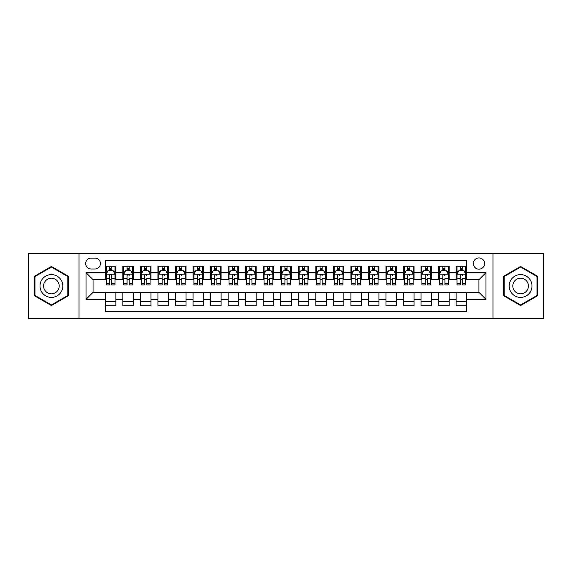<?xml version="1.0" encoding="UTF-8"?>
<svg xmlns="http://www.w3.org/2000/svg" width="572" height="572" viewBox="0 0 572 572"><rect width="100%" height="100%" fill="white"/><g stroke="black" fill="none" stroke-linecap="round" stroke-linejoin="round"><path stroke-width="0.86" d="M478.943 257.936A5.613 5.613 0 0 0 473.33 263.549A5.613 5.613 0 0 0 478.943 269.162A5.613 5.613 0 0 0 484.555 263.549A5.613 5.613 0 0 0 478.943 257.936M492.971 318.447L543.4 318.447L543.4 253.553L492.971 253.553L492.971 318.447L79.029 318.447L79.029 253.553L28.6 253.553L28.6 318.447L79.029 318.447M466.659 266.266L456.141 266.266L456.141 272.672L449.12 272.672L449.12 279.687L456.141 279.687L456.141 272.672M449.12 272.672L449.12 266.266L438.595 266.266L438.595 272.672L431.581 272.672L431.581 279.687L438.595 279.687L438.595 272.672M431.581 272.672L431.581 266.266L421.056 266.266L421.056 272.672L414.042 272.672L414.042 279.687L421.056 279.687L421.056 272.672M414.042 272.672L414.042 266.266L403.517 266.266L403.517 272.672L396.503 272.672L396.503 279.687L403.517 279.687L403.517 272.672M396.503 272.672L396.503 266.266L385.978 266.266L385.978 272.672L378.964 272.672L378.964 279.687L385.978 279.687L385.978 272.672M378.964 272.672L378.964 266.266L368.439 266.266L368.439 272.672L361.425 272.672L361.425 279.687L368.439 279.687L368.439 272.672M361.425 272.672L361.425 266.266L350.901 266.266L350.901 272.672L343.879 272.672L343.879 279.687L350.901 279.687L350.901 272.672M343.879 272.672L343.879 266.266L333.362 266.266L333.362 272.672L326.34 272.672L326.34 279.687L333.362 279.687L333.362 272.672M326.34 272.672L326.34 266.266L315.815 266.266L315.815 272.672L308.801 272.672L308.801 279.687L315.815 279.687L315.815 272.672M308.801 272.672L308.801 266.266L298.277 266.266L298.277 272.672L291.262 272.672L291.262 279.687L298.277 279.687L298.277 272.672M291.262 272.672L291.262 266.266L280.738 266.266L280.738 272.672L273.723 272.672L273.723 279.687L280.738 279.687L280.738 272.672M273.723 272.672L273.723 266.266L263.199 266.266L263.199 272.672L256.185 272.672L256.185 279.687L263.199 279.687L263.199 272.672M256.185 272.672L256.185 266.266L245.66 266.266L245.66 272.672L238.638 272.672L238.638 279.687L245.66 279.687L245.66 272.672M238.638 272.672L238.638 266.266L228.121 266.266L228.121 272.672L221.099 272.672L221.099 279.687L228.121 279.687L228.121 272.672M221.099 272.672L221.099 266.266L210.575 266.266L210.575 272.672L203.56 272.672L203.56 279.687L210.575 279.687L210.575 272.672M203.56 272.672L203.56 266.266L193.036 266.266L193.036 272.672L186.022 272.672L186.022 279.687L193.036 279.687L193.036 272.672M186.022 272.672L186.022 266.266L175.497 266.266L175.497 272.672L168.483 272.672L168.483 279.687L175.497 279.687L175.497 272.672M168.483 272.672L168.483 266.266L157.958 266.266L157.958 272.672L150.944 272.672L150.944 279.687L157.958 279.687L157.958 272.672M150.944 272.672L150.944 266.266L140.419 266.266L140.419 272.672L133.405 272.672L133.405 279.687L140.419 279.687L140.419 272.672M133.405 272.672L133.405 266.266L122.88 266.266L122.88 279.687L115.859 279.687L115.859 266.266L105.341 266.266M105.341 305.734L115.859 305.734L115.859 292.313L122.88 292.313L122.88 305.734L133.405 305.734L133.405 292.313L140.419 292.313L140.419 299.328L133.405 299.328M140.419 299.328L140.419 305.734L150.944 305.734L150.944 292.313L157.958 292.313L157.958 299.328L150.944 299.328M157.958 299.328L157.958 305.734L168.483 305.734L168.483 292.313L175.497 292.313L175.497 299.328L168.483 299.328M175.497 299.328L175.497 305.734L186.022 305.734L186.022 292.313L193.036 292.313L193.036 299.328L186.022 299.328M193.036 299.328L193.036 305.734L203.56 305.734L203.56 292.313L210.575 292.313L210.575 299.328L203.56 299.328M210.575 299.328L210.575 305.734L221.099 305.734L221.099 292.313L228.121 292.313L228.121 299.328L221.099 299.328M228.121 299.328L228.121 305.734L238.638 305.734L238.638 292.313L245.66 292.313L245.66 299.328L238.638 299.328M245.66 299.328L245.66 305.734L256.185 305.734L256.185 292.313L263.199 292.313L263.199 299.328L256.185 299.328M263.199 299.328L263.199 305.734L273.723 305.734L273.723 292.313L280.738 292.313L280.738 299.328L273.723 299.328M280.738 299.328L280.738 305.734L291.262 305.734L291.262 292.313L298.277 292.313L298.277 299.328L291.262 299.328M298.277 299.328L298.277 305.734L308.801 305.734L308.801 292.313L315.815 292.313L315.815 299.328L308.801 299.328M315.815 299.328L315.815 305.734L326.34 305.734L326.34 292.313L333.362 292.313L333.362 299.328L326.34 299.328M333.362 299.328L333.362 305.734L343.879 305.734L343.879 292.313L350.901 292.313L350.901 299.328L343.879 299.328M350.901 299.328L350.901 305.734L361.425 305.734L361.425 292.313L368.439 292.313L368.439 299.328L361.425 299.328M368.439 299.328L368.439 305.734L378.964 305.734L378.964 292.313L385.978 292.313L385.978 299.328L378.964 299.328M385.978 299.328L385.978 305.734L396.503 305.734L396.503 292.313L403.517 292.313L403.517 299.328L396.503 299.328M403.517 299.328L403.517 305.734L414.042 305.734L414.042 292.313L421.056 292.313L421.056 299.328L414.042 299.328M421.056 299.328L421.056 305.734L431.581 305.734L431.581 292.313L438.595 292.313L438.595 299.328L431.581 299.328M438.595 299.328L438.595 305.734L449.12 305.734L449.12 292.313L456.141 292.313L456.141 299.328L449.12 299.328M91.127 268.983L94.988 268.983A5.434 5.434 0 0 0 100.429 263.549A5.434 5.434 0 0 0 94.988 258.108L91.127 258.108A5.434 5.434 0 0 0 85.693 263.549A5.434 5.434 0 0 0 91.127 268.983M492.971 253.553L79.029 253.553M466.659 272.672L466.659 260.389L105.341 260.389L105.341 279.687L93.057 279.687L93.057 292.313L105.341 292.313L105.341 311.611L466.659 311.611L466.659 292.313L478.943 292.313L478.943 279.687L466.659 279.687L466.659 272.672L485.957 272.672L485.957 299.328L466.659 299.328M105.341 299.328L86.043 299.328L86.043 272.672L105.341 272.672M456.141 299.328L456.141 305.734L466.659 305.734M105.341 270.649L106.213 270.649M109.545 270.649L111.654 270.649M114.986 270.649L115.859 270.649M105.341 279.508L106.213 279.508M109.545 279.508L111.654 279.508M114.986 279.508L115.859 279.508M105.341 292.492L115.859 292.492M105.341 301.351L115.859 301.351M122.88 279.508L123.752 279.508M127.084 279.508L129.193 279.508M132.525 279.508L133.405 279.508M122.88 270.649L123.752 270.649M127.084 270.649L129.193 270.649M132.525 270.649L133.405 270.649M122.88 292.492L133.405 292.492M122.88 301.351L133.405 301.351M140.419 292.492L150.944 292.492M140.419 301.351L150.944 301.351M140.419 270.649L141.291 270.649M144.63 270.649L146.732 270.649M150.064 270.649L150.944 270.649M140.419 279.508L141.291 279.508M144.63 279.508L146.732 279.508M150.064 279.508L150.944 279.508M157.958 292.492L168.483 292.492M157.958 301.351L168.483 301.351M157.958 270.649L158.837 270.649M162.169 270.649L164.271 270.649M167.603 270.649L168.483 270.649M157.958 279.508L158.837 279.508M162.169 279.508L164.271 279.508M167.603 279.508L168.483 279.508M175.497 292.492L186.022 292.492M175.497 301.351L186.022 301.351M175.497 270.649L176.376 270.649M179.708 270.649L181.81 270.649M185.142 270.649L186.022 270.649M175.497 279.508L176.376 279.508M179.708 279.508L181.81 279.508M185.142 279.508L186.022 279.508M193.036 292.492L203.56 292.492M193.036 301.351L203.56 301.351M193.036 270.649L193.915 270.649M197.247 270.649L199.349 270.649M202.688 270.649L203.56 270.649M193.036 279.508L193.915 279.508M197.247 279.508L199.349 279.508M202.688 279.508L203.56 279.508M210.575 292.492L221.099 292.492M210.575 301.351L221.099 301.351M210.575 270.649L211.454 270.649M214.786 270.649L216.895 270.649M220.227 270.649L221.099 270.649M210.575 279.508L211.454 279.508M214.786 279.508L216.895 279.508M220.227 279.508L221.099 279.508M228.121 292.492L238.638 292.492M228.121 301.351L238.638 301.351M228.121 270.649L228.993 270.649M232.325 270.649L234.434 270.649M237.766 270.649L238.638 270.649M228.121 279.508L228.993 279.508M232.325 279.508L234.434 279.508M237.766 279.508L238.638 279.508M245.66 292.492L256.185 292.492M245.66 301.351L256.185 301.351M245.66 270.649L246.532 270.649M249.871 270.649L251.973 270.649M255.305 270.649L256.185 270.649M245.66 279.508L246.532 279.508M249.871 279.508L251.973 279.508M255.305 279.508L256.185 279.508M263.199 292.492L273.723 292.492M263.199 301.351L273.723 301.351M263.199 270.649L264.078 270.649M267.41 270.649L269.512 270.649M272.844 270.649L273.723 270.649M263.199 279.508L264.078 279.508M267.41 279.508L269.512 279.508M272.844 279.508L273.723 279.508M280.738 292.492L291.262 292.492M280.738 301.351L291.262 301.351M280.738 270.649L281.617 270.649M284.949 270.649L287.051 270.649M290.383 270.649L291.262 270.649M280.738 279.508L281.617 279.508M284.949 279.508L287.051 279.508M290.383 279.508L291.262 279.508M298.277 292.492L308.801 292.492M298.277 301.351L308.801 301.351M298.277 270.649L299.156 270.649M302.488 270.649L304.59 270.649M307.922 270.649L308.801 270.649M298.277 279.508L299.156 279.508M302.488 279.508L304.59 279.508M307.922 279.508L308.801 279.508M315.815 292.492L326.34 292.492M315.815 301.351L326.34 301.351M315.815 270.649L316.695 270.649M320.027 270.649L322.129 270.649M325.468 270.649L326.34 270.649M315.815 279.508L316.695 279.508M320.027 279.508L322.129 279.508M325.468 279.508L326.34 279.508M333.362 292.492L343.879 292.492M333.362 301.351L343.879 301.351M333.362 270.649L334.234 270.649M337.566 270.649L339.675 270.649M343.007 270.649L343.879 270.649M333.362 279.508L334.234 279.508M337.566 279.508L339.675 279.508M343.007 279.508L343.879 279.508M350.901 292.492L361.425 292.492M350.901 301.351L361.425 301.351M350.901 270.649L351.773 270.649M355.105 270.649L357.214 270.649M360.546 270.649L361.425 270.649M350.901 279.508L351.773 279.508M355.105 279.508L357.214 279.508M360.546 279.508L361.425 279.508M368.439 292.492L378.964 292.492M368.439 301.351L378.964 301.351M368.439 270.649L369.312 270.649M372.651 270.649L374.753 270.649M378.085 270.649L378.964 270.649M368.439 279.508L369.312 279.508M372.651 279.508L374.753 279.508M378.085 279.508L378.964 279.508M385.978 292.492L396.503 292.492M385.978 301.351L396.503 301.351M385.978 270.649L386.858 270.649M390.19 270.649L392.292 270.649M395.624 270.649L396.503 270.649M385.978 279.508L386.858 279.508M390.19 279.508L392.292 279.508M395.624 279.508L396.503 279.508M403.517 292.492L414.042 292.492M403.517 301.351L414.042 301.351M403.517 270.649L404.397 270.649M407.729 270.649L409.831 270.649M413.163 270.649L414.042 270.649M403.517 279.508L404.397 279.508M407.729 279.508L409.831 279.508M413.163 279.508L414.042 279.508M421.056 292.492L431.581 292.492M421.056 301.351L431.581 301.351M421.056 270.649L421.936 270.649M425.268 270.649L427.37 270.649M430.709 270.649L431.581 270.649M421.056 279.508L421.936 279.508M425.268 279.508L427.37 279.508M430.709 279.508L431.581 279.508M438.595 292.492L449.12 292.492M438.595 301.351L449.12 301.351M438.595 270.649L439.475 270.649M442.807 270.649L444.916 270.649M448.248 270.649L449.12 270.649M438.595 279.508L439.475 279.508M442.807 279.508L444.916 279.508M448.248 279.508L449.12 279.508M456.141 292.492L466.659 292.492M456.141 301.351L466.659 301.351M456.141 270.649L457.014 270.649M460.346 270.649L462.455 270.649M465.787 270.649L466.659 270.649M456.141 279.508L457.014 279.508M460.346 279.508L462.455 279.508M465.787 279.508L466.659 279.508M93.057 279.687L86.043 272.672M93.057 292.313L86.043 299.328M485.957 272.672L478.943 279.687M485.957 299.328L478.943 292.313M51.401 305.548L68.325 295.774L68.325 276.226L51.401 266.452L34.477 276.226L34.477 295.774L51.401 305.548M537.523 276.226L520.599 266.452L503.675 276.226L503.675 295.774L520.599 305.548L537.523 295.774L537.523 276.226M111.654 268.547L109.545 268.547M114.986 283.519L111.654 283.519L111.654 284.949L114.986 284.949L114.986 274.245L113.227 270.742L107.972 270.742L106.213 274.245L106.213 284.949L109.545 284.949L109.545 283.519L106.213 283.519M106.213 274.245L106.213 266.266M114.986 274.245L114.986 266.266M109.545 270.742L109.545 266.266M111.654 266.266L111.654 270.742M111.654 283.519L111.654 275.561C110.954 274.21 110.253 274.21 109.545 275.561L109.545 283.519M51.401 274.596A11.404 11.404 0 0 0 40.004 286A11.404 11.404 0 0 0 51.401 297.404A11.404 11.404 0 0 0 62.806 286A11.404 11.404 0 0 0 51.401 274.596M51.401 278.192A7.808 7.808 0 0 0 43.594 286A7.808 7.808 0 0 0 51.401 293.808A7.808 7.808 0 0 0 59.209 286A7.808 7.808 0 0 0 51.401 278.192M67.803 295.467L51.401 304.94L34.999 295.467L34.999 276.533L51.401 267.06L67.803 276.533L67.803 295.467M510.724 280.301A11.404 11.404 0 0 0 514.9 295.874A11.404 11.404 0 0 0 530.473 291.699A11.404 11.404 0 0 0 526.297 276.126A11.404 11.404 0 0 0 510.724 280.301M513.842 282.096A7.808 7.808 0 0 0 516.695 292.757A7.808 7.808 0 0 0 527.355 289.904A7.808 7.808 0 0 0 524.503 279.243A7.808 7.808 0 0 0 513.842 282.096M537.001 276.533L537.001 295.467L520.599 304.94L504.197 295.467L504.197 276.533L520.599 267.06L537.001 276.533M129.193 266.266L129.193 270.742L129.193 268.547L127.084 268.547M132.525 283.519L129.193 283.519L129.193 284.949L132.525 284.949L132.525 274.245L130.773 270.742L125.511 270.742L123.752 274.245L123.752 278.314L123.752 266.266M123.752 281.481L123.752 282.668M123.752 271.743L123.752 268.547M123.752 283.519L123.752 284.949L127.084 284.949L127.084 283.519L123.752 283.519L123.752 278.314L127.084 278.314L127.084 282.275M132.525 271.743L132.525 268.547M129.193 283.519L129.193 278.314L132.525 278.314L132.525 266.266M127.084 270.742L127.084 266.266M129.193 281.481L129.193 282.668M127.084 283.519L127.084 275.561C127.792 274.21 128.493 274.21 129.193 275.561L129.193 274.16M146.732 266.266L146.732 270.742L146.732 268.547L144.63 268.547M150.064 283.519L146.732 283.519L146.732 284.949L150.064 284.949L150.064 274.245L148.312 270.742L143.05 270.742L141.291 274.245L141.291 278.314L141.291 266.266M141.291 281.481L141.291 282.668M141.291 271.743L141.291 268.547M141.291 283.519L141.291 284.949L144.63 284.949L144.63 283.519L141.291 283.519L141.291 278.314L144.63 278.314L144.63 282.275M150.064 271.743L150.064 268.547M146.732 283.519L146.732 278.314L150.064 278.314L150.064 266.266M144.63 270.742L144.63 266.266M146.732 281.481L146.732 282.668M144.63 283.519L144.63 275.561C145.331 274.21 146.032 274.21 146.732 275.561L146.732 274.16M164.271 266.266L164.271 270.742L164.271 268.547L162.169 268.547M167.603 283.519L164.271 283.519L164.271 284.949L167.603 284.949L167.603 274.245L165.851 270.742L160.589 270.742L158.837 274.245L158.837 278.314L158.837 266.266M158.837 281.481L158.837 282.668M158.837 271.743L158.837 268.547M158.837 283.519L158.837 284.949L162.169 284.949L162.169 283.519L158.837 283.519L158.837 278.314L162.169 278.314L162.169 282.275M167.603 271.743L167.603 268.547M164.271 283.519L164.271 278.314L167.603 278.314L167.603 266.266M162.169 270.742L162.169 266.266M164.271 281.481L164.271 282.668M162.169 283.519L162.169 275.561C162.87 274.21 163.571 274.21 164.271 275.561L164.271 274.16M181.81 266.266L181.81 270.742L181.81 268.547L179.708 268.547M185.142 283.519L181.81 283.519L181.81 284.949L185.142 284.949L185.142 274.245L183.39 270.742L178.128 270.742L176.376 274.245L176.376 278.314L176.376 266.266M176.376 281.481L176.376 282.668M176.376 271.743L176.376 268.547M176.376 283.519L176.376 284.949L179.708 284.949L179.708 283.519L176.376 283.519L176.376 278.314L179.708 278.314L179.708 282.275M185.142 271.743L185.142 268.547M181.81 283.519L181.81 278.314L185.142 278.314L185.142 266.266M179.708 270.742L179.708 266.266M181.81 281.481L181.81 282.668M179.708 283.519L179.708 275.561C180.409 274.21 181.109 274.21 181.81 275.561L181.81 274.16M199.349 266.266L199.349 270.742L199.349 268.547L197.247 268.547M202.688 283.519L199.349 283.519L199.349 284.949L202.688 284.949L202.688 274.245L200.929 270.742L195.667 270.742L193.915 274.245L193.915 278.314L193.915 266.266M193.915 281.481L193.915 282.668M193.915 271.743L193.915 268.547M193.915 283.519L193.915 284.949L197.247 284.949L197.247 283.519L193.915 283.519L193.915 278.314L197.247 278.314L197.247 282.275M202.688 271.743L202.688 268.547M199.349 283.519L199.349 278.314L202.688 278.314L202.688 266.266M197.247 270.742L197.247 266.266M199.349 281.481L199.349 282.668M197.247 283.519L197.247 275.561C197.948 274.21 198.648 274.21 199.349 275.561L199.349 274.16M216.895 266.266L216.895 270.742L216.895 268.547L214.786 268.547M220.227 283.519L216.895 283.519L216.895 284.949L220.227 284.949L220.227 274.245L218.468 270.742L213.206 270.742L211.454 274.245L211.454 278.314L211.454 266.266M211.454 281.481L211.454 282.668M211.454 271.743L211.454 268.547M211.454 283.519L211.454 284.949L214.786 284.949L214.786 283.519L211.454 283.519L211.454 278.314L214.786 278.314L214.786 282.275M220.227 271.743L220.227 268.547M216.895 283.519L216.895 278.314L220.227 278.314L220.227 266.266M214.786 270.742L214.786 266.266M216.895 281.481L216.895 282.668M214.786 283.519L214.786 275.561C215.487 274.21 216.195 274.21 216.895 275.561L216.895 274.16M234.434 266.266L234.434 270.742L234.434 268.547L232.325 268.547M237.766 283.519L234.434 283.519L234.434 284.949L237.766 284.949L237.766 274.245L236.014 270.742L230.752 270.742L228.993 274.245L228.993 278.314L228.993 266.266M228.993 281.481L228.993 282.668M228.993 271.743L228.993 268.547M228.993 283.519L228.993 284.949L232.325 284.949L232.325 283.519L228.993 283.519L228.993 278.314L232.325 278.314L232.325 282.275M237.766 271.743L237.766 268.547M234.434 283.519L234.434 278.314L237.766 278.314L237.766 266.266M232.325 270.742L232.325 266.266M234.434 281.481L234.434 282.668M232.325 283.519L232.325 275.561C233.033 274.21 233.733 274.21 234.434 275.561L234.434 274.16M251.973 266.266L251.973 270.742L251.973 268.547L249.871 268.547M255.305 283.519L251.973 283.519L251.973 284.949L255.305 284.949L255.305 274.245L253.553 270.742L248.291 270.742L246.532 274.245L246.532 278.314L246.532 266.266M246.532 281.481L246.532 282.668M246.532 271.743L246.532 268.547M246.532 283.519L246.532 284.949L249.871 284.949L249.871 283.519L246.532 283.519L246.532 278.314L249.871 278.314L249.871 282.275M255.305 271.743L255.305 268.547M251.973 283.519L251.973 278.314L255.305 278.314L255.305 266.266M249.871 270.742L249.871 266.266M251.973 281.481L251.973 282.668M249.871 283.519L249.871 275.561C250.572 274.21 251.272 274.21 251.973 275.561L251.973 274.16M269.512 266.266L269.512 270.742L269.512 268.547L267.41 268.547M272.844 283.519L269.512 283.519L269.512 284.949L272.844 284.949L272.844 274.245L271.092 270.742L265.83 270.742L264.078 274.245L264.078 278.314L264.078 266.266M264.078 281.481L264.078 282.668M264.078 271.743L264.078 268.547M264.078 283.519L264.078 284.949L267.41 284.949L267.41 283.519L264.078 283.519L264.078 278.314L267.41 278.314L267.41 282.275M272.844 271.743L272.844 268.547M269.512 283.519L269.512 278.314L272.844 278.314L272.844 266.266M267.41 270.742L267.41 266.266M269.512 281.481L269.512 282.668M267.41 283.519L267.41 275.561C268.111 274.21 268.811 274.21 269.512 275.561L269.512 274.16M287.051 266.266L287.051 270.742L287.051 268.547L284.949 268.547M290.383 283.519L287.051 283.519L287.051 284.949L290.383 284.949L290.383 274.245L288.631 270.742L283.369 270.742L281.617 274.245L281.617 278.314L281.617 266.266M281.617 281.481L281.617 282.668M281.617 271.743L281.617 268.547M281.617 283.519L281.617 284.949L284.949 284.949L284.949 283.519L281.617 283.519L281.617 278.314L284.949 278.314L284.949 282.275M290.383 271.743L290.383 268.547M287.051 283.519L287.051 278.314L290.383 278.314L290.383 266.266M284.949 270.742L284.949 266.266M287.051 281.481L287.051 282.668M284.949 283.519L284.949 275.561C285.65 274.21 286.35 274.21 287.051 275.561L287.051 274.16M304.59 266.266L304.59 270.742L304.59 268.547L302.488 268.547M307.922 283.519L304.59 283.519L304.59 284.949L307.922 284.949L307.922 274.245L306.17 270.742L300.908 270.742L299.156 274.245L299.156 278.314L299.156 266.266M299.156 281.481L299.156 282.668M299.156 271.743L299.156 268.547M299.156 283.519L299.156 284.949L302.488 284.949L302.488 283.519L299.156 283.519L299.156 278.314L302.488 278.314L302.488 282.275M307.922 271.743L307.922 268.547M304.59 283.519L304.59 278.314L307.922 278.314L307.922 266.266M302.488 270.742L302.488 266.266M304.59 281.481L304.59 282.668M302.488 283.519L302.488 275.561C303.189 274.21 303.889 274.21 304.59 275.561L304.59 274.16M322.129 266.266L322.129 270.742L322.129 268.547L320.027 268.547M325.468 283.519L322.129 283.519L322.129 284.949L325.468 284.949L325.468 274.245L323.709 270.742L318.447 270.742L316.695 274.245L316.695 278.314L316.695 266.266M316.695 281.481L316.695 282.668M316.695 271.743L316.695 268.547M316.695 283.519L316.695 284.949L320.027 284.949L320.027 283.519L316.695 283.519L316.695 278.314L320.027 278.314L320.027 282.275M325.468 271.743L325.468 268.547M322.129 283.519L322.129 278.314L325.468 278.314L325.468 266.266M320.027 270.742L320.027 266.266M322.129 281.481L322.129 282.668M320.027 283.519L320.027 275.561C320.728 274.21 321.428 274.21 322.129 275.561L322.129 274.16M339.675 266.266L339.675 270.742L339.675 268.547L337.566 268.547M343.007 283.519L339.675 283.519L339.675 284.949L343.007 284.949L343.007 274.245L341.248 270.742L335.986 270.742L334.234 274.245L334.234 278.314L334.234 266.266M334.234 281.481L334.234 282.668M334.234 271.743L334.234 268.547M334.234 283.519L334.234 284.949L337.566 284.949L337.566 283.519L334.234 283.519L334.234 278.314L337.566 278.314L337.566 282.275M343.007 271.743L343.007 268.547M339.675 283.519L339.675 278.314L343.007 278.314L343.007 266.266M337.566 270.742L337.566 266.266M339.675 281.481L339.675 282.668M337.566 283.519L337.566 275.561C338.274 274.21 338.974 274.21 339.675 275.561L339.675 274.16M357.214 266.266L357.214 270.742L357.214 268.547L355.105 268.547M360.546 283.519L357.214 283.519L357.214 284.949L360.546 284.949L360.546 274.245L358.794 270.742L353.532 270.742L351.773 274.245L351.773 278.314L351.773 266.266M351.773 281.481L351.773 282.668M351.773 271.743L351.773 268.547M351.773 283.519L351.773 284.949L355.105 284.949L355.105 283.519L351.773 283.519L351.773 278.314L355.105 278.314L355.105 282.275M360.546 271.743L360.546 268.547M357.214 283.519L357.214 278.314L360.546 278.314L360.546 266.266M355.105 270.742L355.105 266.266M357.214 281.481L357.214 282.668M355.105 283.519L355.105 275.561C355.813 274.21 356.513 274.21 357.214 275.561L357.214 274.16M374.753 266.266L374.753 270.742L374.753 268.547L372.651 268.547M378.085 283.519L374.753 283.519L374.753 284.949L378.085 284.949L378.085 274.245L376.333 270.742L371.071 270.742L369.312 274.245L369.312 278.314L369.312 266.266M369.312 281.481L369.312 282.668M369.312 271.743L369.312 268.547M369.312 283.519L369.312 284.949L372.651 284.949L372.651 283.519L369.312 283.519L369.312 278.314L372.651 278.314L372.651 282.275M378.085 271.743L378.085 268.547M374.753 283.519L374.753 278.314L378.085 278.314L378.085 266.266M372.651 270.742L372.651 266.266M374.753 281.481L374.753 282.668M372.651 283.519L372.651 275.561C373.352 274.21 374.052 274.21 374.753 275.561L374.753 274.16M392.292 266.266L392.292 270.742L392.292 268.547L390.19 268.547M395.624 283.519L392.292 283.519L392.292 284.949L395.624 284.949L395.624 274.245L393.872 270.742L388.61 270.742L386.858 274.245L386.858 278.314L386.858 266.266M386.858 281.481L386.858 282.668M386.858 271.743L386.858 268.547M386.858 283.519L386.858 284.949L390.19 284.949L390.19 283.519L386.858 283.519L386.858 278.314L390.19 278.314L390.19 282.275M395.624 271.743L395.624 268.547M392.292 283.519L392.292 278.314L395.624 278.314L395.624 266.266M390.19 270.742L390.19 266.266M392.292 281.481L392.292 282.668M390.19 283.519L390.19 275.561C390.891 274.21 391.591 274.21 392.292 275.561L392.292 274.16M409.831 266.266L409.831 270.742L409.831 268.547L407.729 268.547M413.163 283.519L409.831 283.519L409.831 284.949L413.163 284.949L413.163 274.245L411.411 270.742L406.149 270.742L404.397 274.245L404.397 278.314L404.397 266.266M404.397 281.481L404.397 282.668M404.397 271.743L404.397 268.547M404.397 283.519L404.397 284.949L407.729 284.949L407.729 283.519L404.397 283.519L404.397 278.314L407.729 278.314L407.729 282.275M413.163 271.743L413.163 268.547M409.831 283.519L409.831 278.314L413.163 278.314L413.163 266.266M407.729 270.742L407.729 266.266M409.831 281.481L409.831 282.668M407.729 283.519L407.729 275.561C408.429 274.21 409.13 274.21 409.831 275.561L409.831 274.16M427.37 266.266L427.37 270.742L427.37 268.547L425.268 268.547M430.709 283.519L427.37 283.519L427.37 284.949L430.709 284.949L430.709 274.245L428.95 270.742L423.688 270.742L421.936 274.245L421.936 278.314L421.936 266.266M421.936 281.481L421.936 282.668M421.936 271.743L421.936 268.547M421.936 283.519L421.936 284.949L425.268 284.949L425.268 283.519L421.936 283.519L421.936 278.314L425.268 278.314L425.268 282.275M430.709 271.743L430.709 268.547M427.37 283.519L427.37 278.314L430.709 278.314L430.709 266.266M425.268 270.742L425.268 266.266M427.37 281.481L427.37 282.668M425.268 283.519L425.268 275.561C425.968 274.21 426.669 274.21 427.37 275.561L427.37 274.16M444.916 266.266L444.916 270.742L444.916 268.547L442.807 268.547M448.248 283.519L444.916 283.519L444.916 284.949L448.248 284.949L448.248 274.245L446.489 270.742L441.226 270.742L439.475 274.245L439.475 278.314L439.475 266.266M439.475 281.481L439.475 282.668M439.475 271.743L439.475 268.547M439.475 283.519L439.475 284.949L442.807 284.949L442.807 283.519L439.475 283.519L439.475 278.314L442.807 278.314L442.807 282.275M448.248 271.743L448.248 268.547M444.916 283.519L444.916 278.314L448.248 278.314L448.248 266.266M442.807 270.742L442.807 266.266M444.916 281.481L444.916 282.668M442.807 283.519L442.807 275.561C443.507 274.21 444.215 274.21 444.916 275.561L444.916 274.16M462.455 266.266L462.455 270.742L462.455 268.547L460.346 268.547M465.787 283.519L462.455 283.519L462.455 284.949L465.787 284.949L465.787 274.245L464.028 270.742L458.773 270.742L457.014 274.245L457.014 278.314L457.014 266.266M457.014 281.481L457.014 282.668M457.014 271.743L457.014 268.547M457.014 283.519L457.014 284.949L460.346 284.949L460.346 283.519L457.014 283.519L457.014 278.314L460.346 278.314L460.346 282.275M465.787 271.743L465.787 268.547M462.455 283.519L462.455 278.314L465.787 278.314L465.787 266.266M460.346 270.742L460.346 266.266M462.455 281.481L462.455 282.668M460.346 283.519L460.346 275.561C461.053 274.21 461.754 274.21 462.455 275.561L462.455 274.16M122.88 299.328L115.859 299.328M122.88 272.672L115.859 272.672M114.943 274.16L106.256 274.16M106.213 271.707L107.486 271.707M113.714 271.707L114.986 271.707M109.545 278.314L106.213 278.314M114.986 278.314L111.654 278.314M111.654 269.662L109.545 269.662M132.482 274.16L123.795 274.16M123.752 271.707L125.025 271.707M131.253 271.707L132.525 271.707M129.193 269.662L127.084 269.662M150.021 274.16L141.341 274.16M141.291 271.707L142.564 271.707M148.791 271.707L150.064 271.707M146.732 269.662L144.63 269.662M167.56 274.16L158.88 274.16M158.837 271.707L160.103 271.707M166.33 271.707L167.603 271.707M164.271 269.662L162.169 269.662M185.099 274.16L176.419 274.16M176.376 271.707L177.649 271.707M183.877 271.707L185.142 271.707M181.81 269.662L179.708 269.662M202.638 274.16L193.958 274.16M193.915 271.707L195.188 271.707M201.415 271.707L202.688 271.707M199.349 269.662L197.247 269.662M220.184 274.16L211.497 274.16M211.454 271.707L212.727 271.707M218.954 271.707L220.227 271.707M216.895 269.662L214.786 269.662M237.723 274.16L229.036 274.16M228.993 271.707L230.266 271.707M236.493 271.707L237.766 271.707M234.434 269.662L232.325 269.662M255.262 274.16L246.582 274.16M246.532 271.707L247.805 271.707M254.032 271.707L255.305 271.707M251.973 269.662L249.871 269.662M272.801 274.16L264.121 274.16M264.078 271.707L265.344 271.707M271.571 271.707L272.844 271.707M269.512 269.662L267.41 269.662M290.34 274.16L281.66 274.16M281.617 271.707L282.89 271.707M289.11 271.707L290.383 271.707M287.051 269.662L284.949 269.662M307.879 274.16L299.199 274.16M299.156 271.707L300.429 271.707M306.656 271.707L307.922 271.707M304.59 269.662L302.488 269.662M325.418 274.16L316.738 274.16M316.695 271.707L317.968 271.707M324.195 271.707L325.468 271.707M322.129 269.662L320.027 269.662M342.964 274.16L334.277 274.16M334.234 271.707L335.507 271.707M341.734 271.707L343.007 271.707M339.675 269.662L337.566 269.662M360.503 274.16L351.816 274.16M351.773 271.707L353.046 271.707M359.273 271.707L360.546 271.707M357.214 269.662L355.105 269.662M378.042 274.16L369.362 274.16M369.312 271.707L370.584 271.707M376.812 271.707L378.085 271.707M374.753 269.662L372.651 269.662M395.581 274.16L386.901 274.16M386.858 271.707L388.123 271.707M394.351 271.707L395.624 271.707M392.292 269.662L390.19 269.662M413.12 274.16L404.44 274.16M404.397 271.707L405.67 271.707M411.897 271.707L413.163 271.707M409.831 269.662L407.729 269.662M430.659 274.16L421.979 274.16M421.936 271.707L423.208 271.707M429.436 271.707L430.709 271.707M427.37 269.662L425.268 269.662M448.205 274.16L439.518 274.16M439.475 271.707L440.747 271.707M446.975 271.707L448.248 271.707M444.916 269.662L442.807 269.662M465.744 274.16L457.057 274.16M457.014 271.707L458.286 271.707M464.514 271.707L465.787 271.707M462.455 269.662L460.346 269.662"/></g></svg>
